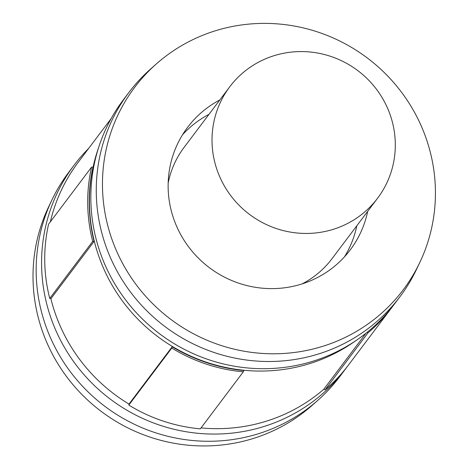 <?xml version="1.0" encoding="UTF-8"?>
<svg xmlns="http://www.w3.org/2000/svg" width="469" height="469" viewBox="0 0 469 469"><rect width="100%" height="100%" fill="white"/><g stroke="black" fill="none" stroke-linecap="round" stroke-linejoin="round"><path stroke-width="0.7" d="M325.334 231.416A92.563 90.001 -143 0 1 227.442 190.942A92.563 90.001 -143 0 1 229.734 86.806A92.563 90.001 -143 0 1 357.824 70.631A92.563 90.001 -143 0 1 377.592 198.217A92.563 90.001 -143 0 1 325.334 231.416M302.077 283.915A92.563 90.001 37 0 0 332.023 258.695L377.592 198.217M229.734 86.806L184.165 147.278A92.563 90.001 37 0 0 168.172 183.01M392.793 306.181A161.993 157.502 -143 0 1 391.328 308.168A161.993 157.502 -143 0 1 367.983 332.879L325.017 389.897L323.903 389.088L366.008 333.213M367.983 332.879L367.168 332.286M325.017 389.897A161.993 157.502 37 0 0 348.361 365.187L391.328 308.168M128.817 405.075L129.221 403.797L172.187 346.779A168.16 163.505 37 0 0 243.71 370.551L243.311 371.829L200.345 428.848A161.993 157.502 37 0 1 128.817 405.075L171.783 348.057L172.187 346.779M243.311 371.829A161.993 157.502 -143 0 1 171.783 348.057M48.594 224.153L91.561 167.134L92.921 167.146A168.16 163.505 37 0 0 94.07 241.412L51.103 298.431L49.743 298.413A161.993 157.502 37 0 1 48.594 224.153M94.07 241.412L92.71 241.394L49.743 298.413M92.71 241.394A161.993 157.502 -143 0 1 91.561 167.134M88.653 148.421A169.702 165.006 37 0 0 74.061 165.217L68.638 172.416A169.702 165.006 37 0 0 51.983 199.847A169.702 165.006 37 0 0 74.155 376.63A169.702 165.006 37 0 0 243.903 437.548A169.702 165.006 37 0 0 317.929 400.245A169.702 165.006 37 0 0 339.703 376.677L345.125 369.478A169.702 165.006 37 0 0 346.767 367.256M51.983 199.847L48.7 206.718A168.16 163.505 37 0 0 70.672 381.895A168.16 163.505 37 0 0 238.879 442.255A168.16 163.505 37 0 0 312.225 405.292L317.929 400.245M74.061 165.217A169.702 165.006 37 0 0 69.852 356.135A169.702 165.006 37 0 0 249.326 430.343A169.702 165.006 37 0 0 345.125 369.478M201.054 427.904A168.16 163.505 37 0 0 251.894 424.978A168.16 163.505 37 0 0 323.968 389.135M111.194 118.505L78.223 162.262A168.16 163.505 37 0 0 50.33 221.855M50.816 298.425A168.16 163.505 37 0 0 129.11 404.149M98.59 147.641A168.16 163.505 37 0 0 132.774 313.702A168.16 163.505 37 0 0 295.294 367.379A168.16 163.505 37 0 0 355.262 341.051M156.218 64.036L150.52 69.084A169.702 165.006 37 0 0 128.746 92.651L123.318 99.85A169.702 165.006 37 0 0 119.114 290.768A169.702 165.006 37 0 0 298.589 364.976A169.702 165.006 37 0 0 394.388 304.105L399.811 296.906A169.702 165.006 37 0 0 416.46 269.482L419.743 262.611A168.16 163.505 37 0 0 367.338 58.004A168.16 163.505 37 0 0 156.218 64.036A168.16 163.505 37 0 0 122.145 262.558A168.16 163.505 37 0 0 308.315 350.103A168.16 163.505 37 0 0 419.743 262.611M128.746 92.651A169.702 165.006 37 0 0 124.537 283.569A169.702 165.006 37 0 0 304.012 357.777A169.702 165.006 37 0 0 399.811 296.906M219.838 99.944A101.82 99 37 0 0 187.623 127.31A101.82 99 37 0 0 185.097 241.863A101.82 99 37 0 0 292.785 286.383A101.82 99 37 0 0 350.261 249.866A101.82 99 37 0 0 367.69 211.355M344.498 256.807A101.82 99 37 0 0 356.839 225.753M208.986 114.342A101.82 99 37 0 0 182.535 134.761"/></g></svg>
